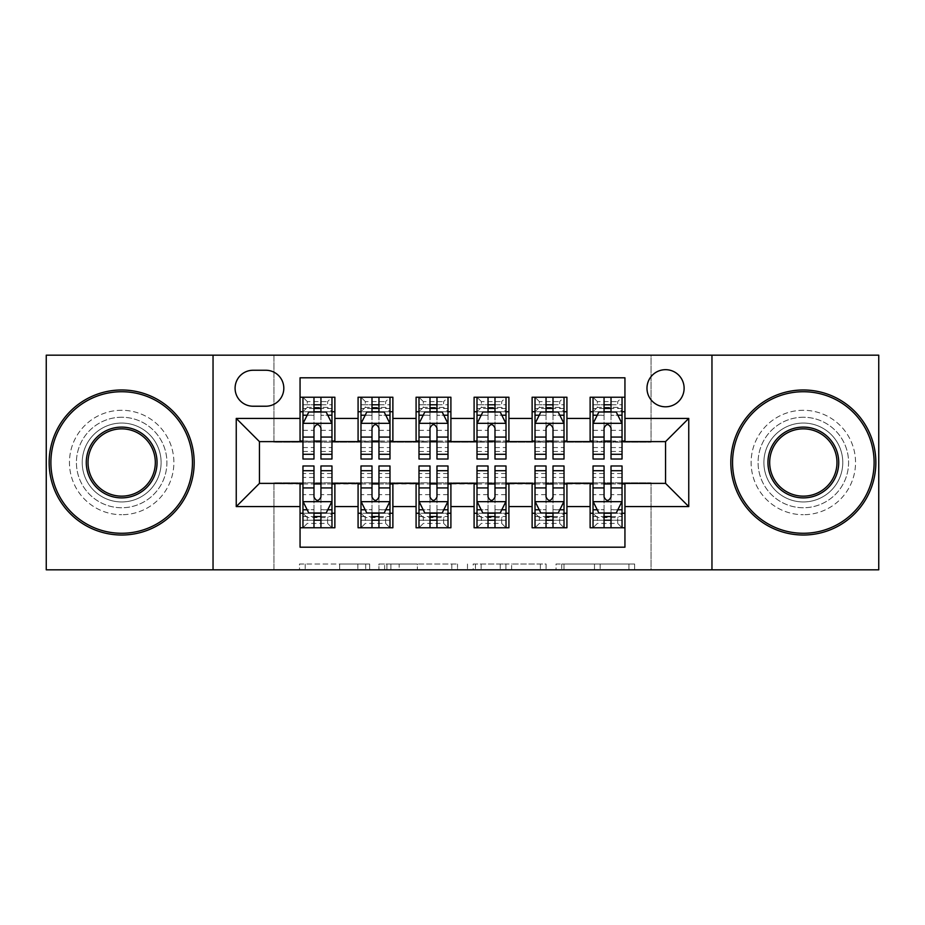 <?xml version="1.0" encoding="UTF-8"?>
<svg xmlns="http://www.w3.org/2000/svg" width="925" height="925" viewBox="0 0 925 925"><rect width="100%" height="100%" fill="white"/><g stroke="black" fill="none" stroke-linecap="round" stroke-linejoin="round"><path stroke-width="0.69" stroke-dasharray="4.62 3.47" d="M369.676 569.823L305.192 569.823L369.676 569.823L369.676 564.019L339.637 564.019L339.637 569.823L339.637 564.019L369.676 564.019L369.676 569.823L369.676 564.019L339.637 564.019L339.637 569.823L339.637 564.019L369.676 564.019L305.192 564.019L369.676 564.019M803.328 417.244A45.256 45.256 0 0 0 758.084 462.5A45.256 45.256 0 0 0 803.328 507.756A45.256 45.256 0 0 0 848.583 462.5A45.256 45.256 0 0 0 803.328 417.244A45.256 45.256 0 0 0 758.084 462.5A45.256 45.256 0 0 0 803.328 507.756A45.256 45.256 0 0 0 848.583 462.5A45.256 45.256 0 0 0 803.328 417.244M121.672 417.244A45.256 45.256 0 0 0 76.417 462.5A45.256 45.256 0 0 0 121.672 507.756A45.256 45.256 0 0 0 166.916 462.5A45.256 45.256 0 0 0 121.672 417.244A45.256 45.256 0 0 0 76.417 462.5A45.256 45.256 0 0 0 121.672 507.756A45.256 45.256 0 0 0 166.916 462.5A45.256 45.256 0 0 0 121.672 417.244M665.549 369.676A18.569 18.569 0 0 0 646.98 388.246A18.569 18.569 0 0 0 665.549 406.803A18.569 18.569 0 0 0 684.118 388.246A18.569 18.569 0 0 0 665.549 369.676M628.919 569.823L561.729 569.823L628.919 569.823L628.919 564.019L600.163 564.019L634.619 564.019L634.619 569.823L634.619 564.019L561.729 564.019L634.619 564.019L634.619 569.823L634.619 564.019L628.919 564.019L628.919 569.823M594.474 569.823L564.007 569.823L594.474 569.823L594.474 564.019L600.163 564.019L594.474 564.019L594.474 569.823L594.474 564.019L564.007 564.019L564.007 569.823L564.007 564.019L594.474 564.019L594.474 569.823M556.029 569.823L561.729 569.823L556.029 569.823L556.029 564.019L561.729 564.019L556.029 564.019L556.029 569.823M299.492 569.823L305.192 569.823L299.492 569.823L299.492 564.019L305.192 564.019L299.492 564.019L299.492 569.823M46.25 569.823L273.95 569.823L273.95 482.804L651.05 482.804L651.05 569.823L273.95 569.823L273.95 482.804L651.05 482.804L651.05 569.823L878.75 569.823L878.75 355.177L651.05 355.177L651.05 442.196L273.95 442.196L273.95 355.177L651.05 355.177L651.05 442.196L273.95 442.196L273.95 355.177L46.25 355.177L46.25 569.823M457.517 569.823L451.828 569.823L457.517 569.823L457.517 564.019L457.517 569.823M384.627 569.823L451.828 569.823L378.938 569.823L384.627 569.823L384.627 564.019L457.517 564.019L378.938 564.019L378.938 569.823L378.938 564.019L384.627 564.019L384.627 569.823M473.172 569.823L546.062 569.823L467.483 569.823L473.172 569.823L473.172 564.019L546.062 564.019L546.062 569.823L546.062 564.019L511.618 564.019L511.618 569.823M590.127 397.23L624.942 397.23L624.942 411.741L590.127 411.741L590.127 397.23M532.118 397.23L566.921 397.23L566.921 411.741L532.118 411.741L532.118 397.23M474.097 397.23L508.912 397.23L508.912 411.741L474.097 411.741L474.097 397.23M416.088 397.23L450.903 397.23L450.903 411.741L416.088 411.741L416.088 397.23M358.079 397.23L392.882 397.23L392.882 411.741L358.079 411.741L358.079 397.23M300.058 527.77L300.058 513.259L334.873 513.259L334.873 527.77L300.058 527.77L300.058 547.195L624.942 547.195L624.942 527.77L590.127 527.77L590.127 513.259L624.942 513.259L624.942 527.77M392.882 527.77L358.079 527.77L358.079 513.259L392.882 513.259L392.882 527.77M450.903 527.77L416.088 527.77L416.088 513.259L450.903 513.259L450.903 527.77M508.912 527.77L474.097 527.77L474.097 513.259L508.912 513.259L508.912 527.77M566.921 527.77L532.118 527.77L532.118 513.259L566.921 513.259L566.921 527.77M590.127 513.259L590.127 483.96L665.549 483.382L665.549 441.618L566.921 441.618L566.921 411.741M566.921 441.04L508.912 441.618L508.912 411.741M508.912 441.04L450.903 441.618L450.903 411.741M450.903 441.04L392.882 441.618L392.882 411.741M300.058 397.23L334.873 397.23L334.873 411.741L300.058 411.741L300.058 377.805L624.942 377.805L624.942 397.23M532.118 513.259L532.118 483.96L590.127 483.96M474.097 513.259L474.097 483.96L532.118 483.96M416.088 513.259L416.088 483.96L474.097 483.96M358.079 513.259L358.079 483.96L416.088 483.96M392.882 441.04L334.873 441.618L334.873 411.741M300.058 513.259L300.058 483.96L358.079 483.96M334.873 441.04L259.451 441.618L259.451 483.382L300.058 483.96M320.94 411.741L331.971 411.741L331.971 397.23L302.961 397.23L302.961 411.741L313.98 411.741M300.058 441.04L300.058 411.741M302.961 441.04L313.98 441.04M320.94 441.04L331.971 441.04M334.873 513.259L334.873 483.96M302.961 483.96L313.98 483.96M320.94 483.96L331.971 483.96M302.961 465.98L302.961 520.22L302.961 513.259L313.98 513.259M320.94 513.259L331.971 513.259L331.971 520.22L331.971 465.98M360.981 441.04L372 441.04M378.961 441.04L389.98 441.04M378.961 411.741L389.98 411.741L389.98 397.23L360.981 397.23L360.981 411.741L372 411.741M358.079 441.04L358.079 411.741M392.882 513.259L392.882 483.96M360.981 483.96L372 483.96M378.961 483.96L389.98 483.96M360.981 465.98L360.981 520.22L360.981 513.259L372 513.259M378.961 513.259L389.98 513.259L389.98 520.22L389.98 465.98M418.99 483.96L430.009 483.96M436.97 483.96L448.001 483.96M450.903 513.259L450.903 483.96M418.99 465.98L418.99 520.22L418.99 513.259L430.009 513.259M436.97 513.259L448.001 513.259L448.001 520.22L448.001 465.98M416.088 441.04L416.088 411.741M436.97 411.741L448.001 411.741L448.001 397.23L418.99 397.23L418.99 411.741L430.009 411.741M418.99 441.04L430.009 441.04M436.97 441.04L448.001 441.04M476.999 483.96L488.03 483.96M494.991 483.96L506.01 483.96M508.912 513.259L508.912 483.96M476.999 465.98L476.999 520.22L476.999 513.259L488.03 513.259M494.991 513.259L506.01 513.259L506.01 520.22L506.01 465.98M474.097 441.04L474.097 411.741M494.991 411.741L506.01 411.741L506.01 397.23L476.999 397.23L476.999 411.741L488.03 411.741M476.999 441.04L488.03 441.04M494.991 441.04L506.01 441.04M535.02 483.96L546.039 483.96M553 483.96L564.019 483.96M566.921 513.259L566.921 483.96M535.02 465.98L535.02 520.22L535.02 513.259L546.039 513.259M553 513.259L564.019 513.259L564.019 520.22L564.019 465.98M532.118 441.04L532.118 411.741M553 411.741L564.019 411.741L564.019 397.23L535.02 397.23L535.02 411.741L546.039 411.741M535.02 441.04L546.039 441.04M553 441.04L564.019 441.04M593.029 483.96L604.06 483.96M611.02 483.96L622.039 483.96M624.942 513.259L624.942 483.96M593.029 465.98L593.029 520.22L593.029 513.259L604.06 513.259M611.02 513.259L622.039 513.259L622.039 520.22L622.039 465.98M590.127 441.04L590.127 411.741M624.942 441.04L624.942 411.741M611.02 411.741L622.039 411.741L622.039 397.23L593.029 397.23L593.029 411.741L604.06 411.741M593.029 441.04L604.06 441.04M611.02 441.04L622.039 441.04M253.068 370.254A17.98 17.98 0 0 0 235.089 388.246A17.98 17.98 0 0 0 253.068 406.225L265.833 406.225A17.98 17.98 0 0 0 283.813 388.246A17.98 17.98 0 0 0 265.833 370.254L253.068 370.254M213.039 569.823L213.039 355.177M711.961 355.177L711.961 569.823M390.893 569.823L399.149 569.823L390.893 569.823L390.893 564.019L386.904 564.019L386.904 569.823L386.904 564.019L399.149 564.019L390.893 564.019L390.893 569.823M399.149 569.823L417.372 569.823L399.149 569.823L399.149 564.019L417.372 564.019L417.372 569.823L417.372 564.019L399.149 564.019L399.149 569.823M473.172 564.019L505.917 564.019L505.917 569.823L505.917 564.019L500.228 564.019L505.917 564.019L505.917 569.823L505.917 564.019L511.618 564.019M475.45 564.019L475.45 569.823L475.45 564.019M467.483 564.019L467.483 569.823L467.483 564.019M331.971 459.02L331.971 404.78L331.971 411.741L302.961 411.741L302.961 404.78L313.98 404.78L313.98 397.23L331.971 397.23L327.612 401.589L327.612 407.382L307.308 407.382L307.308 401.589L327.612 401.589M302.961 423.627L302.961 451.481L302.961 423.627L308.765 412.03L326.167 412.03L331.971 423.627L331.971 451.481L331.971 423.627M302.961 459.02L302.961 404.78L331.971 404.78L320.94 404.78L320.94 397.23M307.308 401.589L302.961 397.23L313.98 397.23M313.98 404.78L313.98 415.337L302.961 415.337M331.971 415.337L320.94 415.337L320.94 404.78M307.169 415.221L313.98 415.221L313.98 412.03M320.94 412.03L320.94 415.221L327.762 415.221M313.98 459.02L313.98 415.337M320.94 415.337L320.94 459.02M313.98 415.221L313.98 427.986C316.304 423.592 318.616 423.592 320.94 427.986L320.94 415.221M307.308 407.382L302.961 411.741L331.971 411.741L327.612 407.382M302.961 509.663L313.98 509.663L313.98 520.22L302.961 520.22L331.971 520.22L320.94 520.22L320.94 527.77L302.961 527.77L331.971 527.77L331.971 513.259L302.961 513.259L302.961 527.77L307.308 523.411L307.308 517.618L327.612 517.618L327.612 523.411L307.308 523.411M331.971 501.373L331.971 473.519L331.971 501.373L326.167 512.97L308.765 512.97L302.961 501.373L302.961 473.519L302.961 501.373M327.612 523.411L331.971 527.77L320.94 527.77M320.94 520.22L320.94 509.663L331.971 509.663M327.762 509.779L320.94 509.779L320.94 512.97M313.98 512.97L313.98 509.779L307.169 509.779M320.94 465.98L320.94 509.663M313.98 509.663L313.98 465.98M320.94 509.779L320.94 497.014C318.628 501.408 316.315 501.408 313.98 497.014L313.98 509.779M307.308 517.618L302.961 513.259L331.971 513.259L327.612 517.618M313.98 520.22L313.98 527.77M121.672 535.02A72.52 72.52 0 0 1 49.152 462.5A72.52 72.52 0 0 1 121.672 389.98A72.52 72.52 0 0 1 194.181 462.5A72.52 72.52 0 0 1 121.672 535.02A72.52 72.52 0 0 1 49.152 462.5A72.52 72.52 0 0 1 121.672 389.98A72.52 72.52 0 0 1 194.181 462.5A72.52 72.52 0 0 1 121.672 535.02A72.52 72.52 0 0 1 49.152 462.5A72.52 72.52 0 0 1 121.672 389.98A72.52 72.52 0 0 1 194.181 462.5A72.52 72.52 0 0 1 121.672 535.02M121.672 410.284A52.216 52.216 0 0 0 69.456 462.5A52.216 52.216 0 0 0 121.672 514.716A52.216 52.216 0 0 1 69.456 462.5A52.216 52.216 0 0 1 121.672 410.284A52.216 52.216 0 0 1 173.877 462.5A52.216 52.216 0 0 1 121.672 514.716A52.216 52.216 0 0 0 173.877 462.5A52.216 52.216 0 0 0 121.672 410.284M121.672 428.853A33.647 33.647 0 0 1 155.319 462.5A33.647 33.647 0 0 1 121.672 496.147A33.647 33.647 0 0 1 88.025 462.5A33.647 33.647 0 0 1 121.672 428.853M121.672 501.951A39.451 39.451 0 0 1 82.221 462.5A39.451 39.451 0 0 1 121.672 423.049A39.451 39.451 0 0 1 161.112 462.5A39.451 39.451 0 0 1 121.672 501.951A39.451 39.451 0 0 1 82.221 462.5A39.451 39.451 0 0 1 121.672 423.049A39.451 39.451 0 0 1 161.112 462.5A39.451 39.451 0 0 1 121.672 501.951M803.328 535.02A72.52 72.52 0 0 1 730.819 462.5A72.52 72.52 0 0 1 803.328 389.98A72.52 72.52 0 0 1 875.848 462.5A72.52 72.52 0 0 1 803.328 535.02A72.52 72.52 0 0 1 730.819 462.5A72.52 72.52 0 0 1 803.328 389.98A72.52 72.52 0 0 1 875.848 462.5A72.52 72.52 0 0 1 803.328 535.02A72.52 72.52 0 0 1 730.819 462.5A72.52 72.52 0 0 1 803.328 389.98A72.52 72.52 0 0 1 875.848 462.5A72.52 72.52 0 0 1 803.328 535.02M803.328 410.284A52.216 52.216 0 0 0 751.123 462.5A52.216 52.216 0 0 0 803.328 514.716A52.216 52.216 0 0 1 751.123 462.5A52.216 52.216 0 0 1 803.328 410.284A52.216 52.216 0 0 1 855.544 462.5A52.216 52.216 0 0 1 803.328 514.716A52.216 52.216 0 0 0 855.544 462.5A52.216 52.216 0 0 0 803.328 410.284M803.328 428.853A33.647 33.647 0 0 1 836.975 462.5A33.647 33.647 0 0 1 803.328 496.147A33.647 33.647 0 0 1 769.681 462.5A33.647 33.647 0 0 1 803.328 428.853M803.328 501.951A39.451 39.451 0 0 1 763.888 462.5A39.451 39.451 0 0 1 803.328 423.049A39.451 39.451 0 0 1 842.779 462.5A39.451 39.451 0 0 1 803.328 501.951A39.451 39.451 0 0 1 763.888 462.5A39.451 39.451 0 0 1 803.328 423.049A39.451 39.451 0 0 1 842.779 462.5A39.451 39.451 0 0 1 803.328 501.951M389.98 459.02L389.98 404.78L389.98 411.741L360.981 411.741L360.981 404.78L372 404.78L372 397.23L389.98 397.23L385.632 401.589L385.632 407.382L365.329 407.382L365.329 401.589L385.632 401.589M360.981 423.627L360.981 451.481L360.981 423.627L366.774 412.03L384.176 412.03L389.98 423.627L389.98 451.481L389.98 423.627M360.981 459.02L360.981 404.78L389.98 404.78L378.961 404.78L378.961 397.23M365.329 401.589L360.981 397.23L372 397.23M372 404.78L372 415.337L360.981 415.337M389.98 415.337L378.961 415.337L378.961 404.78M365.178 415.221L372 415.221L372 412.03M378.961 412.03L378.961 415.221L385.783 415.221M372 459.02L372 415.337M378.961 415.337L378.961 459.02M372 415.221L372 427.986C374.313 423.592 376.637 423.592 378.961 427.986L378.961 415.221M365.329 407.382L360.981 411.741L389.98 411.741L385.632 407.382M448.001 459.02L448.001 404.78L448.001 411.741L418.99 411.741L418.99 404.78L430.009 404.78L430.009 397.23L448.001 397.23L443.642 401.589L443.642 407.382L423.338 407.382L423.338 401.589L443.642 401.589M418.99 423.627L418.99 451.481L418.99 423.627L424.795 412.03L442.196 412.03L448.001 423.627L448.001 451.481L448.001 423.627M418.99 459.02L418.99 404.78L448.001 404.78L436.97 404.78L436.97 397.23M423.338 401.589L418.99 397.23L430.009 397.23M430.009 404.78L430.009 415.337L418.99 415.337M448.001 415.337L436.97 415.337L436.97 404.78M423.199 415.221L430.009 415.221L430.009 412.03M436.97 412.03L436.97 415.221L443.792 415.221M430.009 459.02L430.009 415.337M436.97 415.337L436.97 459.02M430.009 415.221L430.009 427.986C432.322 423.592 434.646 423.592 436.97 427.986L436.97 415.221M423.338 407.382L418.99 411.741L448.001 411.741L443.642 407.382M506.01 459.02L506.01 404.78L506.01 411.741L476.999 411.741L476.999 404.78L488.03 404.78L488.03 397.23L506.01 397.23L501.662 401.589L501.662 407.382L481.358 407.382L481.358 401.589L501.662 401.589M476.999 423.627L476.999 451.481L476.999 423.627L482.804 412.03L500.205 412.03L506.01 423.627L506.01 451.481L506.01 423.627M476.999 459.02L476.999 404.78L506.01 404.78L494.991 404.78L494.991 397.23M481.358 401.589L476.999 397.23L488.03 397.23M488.03 404.78L488.03 415.337L476.999 415.337M506.01 415.337L494.991 415.337L494.991 404.78M481.208 415.221L488.03 415.221L488.03 412.03M494.991 412.03L494.991 415.221L501.801 415.221M488.03 459.02L488.03 415.337M494.991 415.337L494.991 459.02M488.03 415.221L488.03 427.986C490.342 423.592 492.667 423.592 494.991 427.986L494.991 415.221M481.358 407.382L476.999 411.741L506.01 411.741L501.662 407.382M564.019 459.02L564.019 404.78L564.019 411.741L535.02 411.741L535.02 404.78L546.039 404.78L546.039 397.23L564.019 397.23L559.671 401.589L559.671 407.382L539.368 407.382L539.368 401.589L559.671 401.589M535.02 423.627L535.02 451.481L535.02 423.627L540.824 412.03L558.226 412.03L564.019 423.627L564.019 451.481L564.019 423.627M535.02 459.02L535.02 404.78L564.019 404.78L553 404.78L553 397.23M539.368 401.589L535.02 397.23L546.039 397.23M546.039 404.78L546.039 415.337L535.02 415.337M564.019 415.337L553 415.337L553 404.78M539.217 415.221L546.039 415.221L546.039 412.03M553 412.03L553 415.221L559.822 415.221M546.039 459.02L546.039 415.337M553 415.337L553 459.02M546.039 415.221L546.039 427.986C548.352 423.592 550.676 423.592 553 427.986L553 415.221M539.368 407.382L535.02 411.741L564.019 411.741L559.671 407.382M360.981 509.663L372 509.663L372 520.22L360.981 520.22L389.98 520.22L378.961 520.22L378.961 527.77L360.981 527.77L389.98 527.77L389.98 513.259L360.981 513.259L360.981 527.77L365.329 523.411L365.329 517.618L385.632 517.618L385.632 523.411L365.329 523.411M389.98 501.373L389.98 473.519L389.98 501.373L384.176 512.97L366.774 512.97L360.981 501.373L360.981 473.519L360.981 501.373M385.632 523.411L389.98 527.77L378.961 527.77M378.961 520.22L378.961 509.663L389.98 509.663M385.783 509.779L378.961 509.779L378.961 512.97M372 512.97L372 509.779L365.178 509.779M378.961 465.98L378.961 509.663M372 509.663L372 465.98M378.961 509.779L378.961 497.014C376.648 501.408 374.324 501.408 372 497.014L372 509.779M365.329 517.618L360.981 513.259L389.98 513.259L385.632 517.618M372 520.22L372 527.77M418.99 509.663L430.009 509.663L430.009 520.22L418.99 520.22L448.001 520.22L436.97 520.22L436.97 527.77L418.99 527.77L448.001 527.77L448.001 513.259L418.99 513.259L418.99 527.77L423.338 523.411L423.338 517.618L443.642 517.618L443.642 523.411L423.338 523.411M448.001 501.373L448.001 473.519L448.001 501.373L442.196 512.97L424.795 512.97L418.99 501.373L418.99 473.519L418.99 501.373M443.642 523.411L448.001 527.77L436.97 527.77M436.97 520.22L436.97 509.663L448.001 509.663M443.792 509.779L436.97 509.779L436.97 512.97M430.009 512.97L430.009 509.779L423.199 509.779M436.97 465.98L436.97 509.663M430.009 509.663L430.009 465.98M436.97 509.779L436.97 497.014C434.658 501.408 432.333 501.408 430.009 497.014L430.009 509.779M423.338 517.618L418.99 513.259L448.001 513.259L443.642 517.618M430.009 520.22L430.009 527.77M476.999 509.663L488.03 509.663L488.03 520.22L476.999 520.22L506.01 520.22L494.991 520.22L494.991 527.77L476.999 527.77L506.01 527.77L506.01 513.259L476.999 513.259L476.999 527.77L481.358 523.411L481.358 517.618L501.662 517.618L501.662 523.411L481.358 523.411M506.01 501.373L506.01 473.519L506.01 501.373L500.205 512.97L482.804 512.97L476.999 501.373L476.999 473.519L476.999 501.373M501.662 523.411L506.01 527.77L494.991 527.77M494.991 520.22L494.991 509.663L506.01 509.663M501.801 509.779L494.991 509.779L494.991 512.97M488.03 512.97L488.03 509.779L481.208 509.779M494.991 465.98L494.991 509.663M488.03 509.663L488.03 465.98M494.991 509.779L494.991 497.014C492.678 501.408 490.354 501.408 488.03 497.014L488.03 509.779M481.358 517.618L476.999 513.259L506.01 513.259L501.662 517.618M488.03 520.22L488.03 527.77M535.02 509.663L546.039 509.663L546.039 520.22L535.02 520.22L564.019 520.22L553 520.22L553 527.77L535.02 527.77L564.019 527.77L564.019 513.259L535.02 513.259L535.02 527.77L539.368 523.411L539.368 517.618L559.671 517.618L559.671 523.411L539.368 523.411M564.019 501.373L564.019 473.519L564.019 501.373L558.226 512.97L540.824 512.97L535.02 501.373L535.02 473.519L535.02 501.373M559.671 523.411L564.019 527.77L553 527.77M553 520.22L553 509.663L564.019 509.663M559.822 509.779L553 509.779L553 512.97M546.039 512.97L546.039 509.779L539.217 509.779M553 465.98L553 509.663M546.039 509.663L546.039 465.98M553 509.779L553 497.014C550.687 501.408 548.363 501.408 546.039 497.014L546.039 509.779M539.368 517.618L535.02 513.259L564.019 513.259L559.671 517.618M546.039 520.22L546.039 527.77M622.039 459.02L622.039 404.78L622.039 411.741L593.029 411.741L593.029 404.78L604.06 404.78L604.06 397.23L622.039 397.23L617.692 401.589L617.692 407.382L597.388 407.382L597.388 401.589L617.692 401.589M593.029 423.627L593.029 451.481L593.029 423.627L598.833 412.03L616.235 412.03L622.039 423.627L622.039 451.481L622.039 423.627M593.029 459.02L593.029 404.78L622.039 404.78L611.02 404.78L611.02 397.23M597.388 401.589L593.029 397.23L604.06 397.23M604.06 404.78L604.06 415.337L593.029 415.337M622.039 415.337L611.02 415.337L611.02 404.78M597.238 415.221L604.06 415.221L604.06 412.03M611.02 412.03L611.02 415.221L617.831 415.221M604.06 459.02L604.06 415.337M611.02 415.337L611.02 459.02M604.06 415.221L604.06 427.986C606.372 423.592 608.685 423.592 611.02 427.986L611.02 415.221M597.388 407.382L593.029 411.741L622.039 411.741L617.692 407.382M593.029 509.663L604.06 509.663L604.06 520.22L593.029 520.22L622.039 520.22L611.02 520.22L611.02 527.77L593.029 527.77L622.039 527.77L622.039 513.259L593.029 513.259L593.029 527.77L597.388 523.411L597.388 517.618L617.692 517.618L617.692 523.411L597.388 523.411M622.039 501.373L622.039 473.519L622.039 501.373L616.235 512.97L598.833 512.97L593.029 501.373L593.029 473.519L593.029 501.373M617.692 523.411L622.039 527.77L611.02 527.77M611.02 520.22L611.02 509.663L622.039 509.663M617.831 509.779L611.02 509.779L611.02 512.97M604.06 512.97L604.06 509.779L597.238 509.779M611.02 465.98L611.02 509.663M604.06 509.663L604.06 465.98M611.02 509.779L611.02 497.014C608.696 501.408 606.384 501.408 604.06 497.014L604.06 509.779M597.388 517.618L593.029 513.259L622.039 513.259L617.692 517.618M604.06 520.22L604.06 527.77M365.699 564.019L365.699 569.823L365.699 564.019M357.859 564.019L357.859 569.823L357.859 564.019M305.192 564.019L305.192 569.823L305.192 564.019M451.828 564.019L451.828 569.823L451.828 564.019M540.373 564.019L540.373 569.823L540.373 564.019M500.228 564.019L500.228 569.823L500.228 564.019M481.15 564.019L481.15 569.823L481.15 564.019M600.163 564.019L600.163 569.823L600.163 564.019M561.729 564.019L561.729 569.823L561.729 564.019M303.111 423.338L331.821 423.338M302.961 447.55L313.98 447.55M320.94 447.55L331.971 447.55M302.961 430.333L313.98 430.333M320.94 430.333L331.971 430.333M331.971 408.468L320.94 408.468M313.98 408.468L302.961 408.468M331.821 501.662L303.111 501.662M331.971 477.45L320.94 477.45M313.98 477.45L302.961 477.45M331.971 494.667L320.94 494.667M313.98 494.667L302.961 494.667M302.961 516.532L313.98 516.532M320.94 516.532L331.971 516.532M361.12 423.338L389.841 423.338M360.981 447.55L372 447.55M378.961 447.55L389.98 447.55M360.981 430.333L372 430.333M378.961 430.333L389.98 430.333M389.98 408.468L378.961 408.468M372 408.468L360.981 408.468M419.129 423.338L447.85 423.338M418.99 447.55L430.009 447.55M436.97 447.55L448.001 447.55M418.99 430.333L430.009 430.333M436.97 430.333L448.001 430.333M448.001 408.468L436.97 408.468M430.009 408.468L418.99 408.468M477.15 423.338L505.871 423.338M476.999 447.55L488.03 447.55M494.991 447.55L506.01 447.55M476.999 430.333L488.03 430.333M494.991 430.333L506.01 430.333M506.01 408.468L494.991 408.468M488.03 408.468L476.999 408.468M535.159 423.338L563.88 423.338M535.02 447.55L546.039 447.55M553 447.55L564.019 447.55M535.02 430.333L546.039 430.333M553 430.333L564.019 430.333M564.019 408.468L553 408.468M546.039 408.468L535.02 408.468M389.841 501.662L361.12 501.662M389.98 477.45L378.961 477.45M372 477.45L360.981 477.45M389.98 494.667L378.961 494.667M372 494.667L360.981 494.667M360.981 516.532L372 516.532M378.961 516.532L389.98 516.532M447.85 501.662L419.129 501.662M448.001 477.45L436.97 477.45M430.009 477.45L418.99 477.45M448.001 494.667L436.97 494.667M430.009 494.667L418.99 494.667M418.99 516.532L430.009 516.532M436.97 516.532L448.001 516.532M505.871 501.662L477.15 501.662M506.01 477.45L494.991 477.45M488.03 477.45L476.999 477.45M506.01 494.667L494.991 494.667M488.03 494.667L476.999 494.667M476.999 516.532L488.03 516.532M494.991 516.532L506.01 516.532M563.88 501.662L535.159 501.662M564.019 477.45L553 477.45M546.039 477.45L535.02 477.45M564.019 494.667L553 494.667M546.039 494.667L535.02 494.667M535.02 516.532L546.039 516.532M553 516.532L564.019 516.532M593.179 423.338L621.889 423.338M593.029 447.55L604.06 447.55M611.02 447.55L622.039 447.55M593.029 430.333L604.06 430.333M611.02 430.333L622.039 430.333M622.039 408.468L611.02 408.468M604.06 408.468L593.029 408.468M621.889 501.662L593.179 501.662M622.039 477.45L611.02 477.45M604.06 477.45L593.029 477.45M622.039 494.667L611.02 494.667M604.06 494.667L593.029 494.667M593.029 516.532L604.06 516.532M611.02 516.532L622.039 516.532M302.961 451.481L313.98 451.481M320.94 451.481L331.971 451.481M331.971 473.519L320.94 473.519M313.98 473.519L302.961 473.519M360.981 451.481L372 451.481M378.961 451.481L389.98 451.481M418.99 451.481L430.009 451.481M436.97 451.481L448.001 451.481M476.999 451.481L488.03 451.481M494.991 451.481L506.01 451.481M535.02 451.481L546.039 451.481M553 451.481L564.019 451.481M389.98 473.519L378.961 473.519M372 473.519L360.981 473.519M448.001 473.519L436.97 473.519M430.009 473.519L418.99 473.519M506.01 473.519L494.991 473.519M488.03 473.519L476.999 473.519M564.019 473.519L553 473.519M546.039 473.519L535.02 473.519M593.029 451.481L604.06 451.481M611.02 451.481L622.039 451.481M622.039 473.519L611.02 473.519M604.06 473.519L593.029 473.519"/><path stroke-width="1.39" d="M665.549 369.676A18.569 18.569 0 0 0 646.98 388.246A18.569 18.569 0 0 0 665.549 406.803A18.569 18.569 0 0 0 684.118 388.246A18.569 18.569 0 0 0 665.549 369.676M711.961 569.823L878.75 569.823L878.75 355.177L711.961 355.177L711.961 569.823L213.039 569.823L213.039 355.177L46.25 355.177L46.25 569.823L213.039 569.823M624.942 397.23L590.127 397.23L590.127 418.412L566.921 418.412L566.921 441.618L590.127 441.618L590.127 418.412M566.921 418.412L566.921 397.23L532.118 397.23L532.118 418.412L508.912 418.412L508.912 441.618L532.118 441.618L532.118 418.412M508.912 418.412L508.912 397.23L474.097 397.23L474.097 418.412L450.903 418.412L450.903 441.618L474.097 441.618L474.097 418.412M450.903 418.412L450.903 397.23L416.088 397.23L416.088 418.412L392.882 418.412L392.882 441.618L416.088 441.618L416.088 418.412M392.882 418.412L392.882 397.23L358.079 397.23L358.079 441.618L334.873 441.618L334.873 397.23L300.058 397.23M300.058 527.77L334.873 527.77L334.873 483.382L358.079 483.382L358.079 527.77L392.882 527.77L392.882 483.382L416.088 483.382L416.088 506.588L392.882 506.588M416.088 506.588L416.088 527.77L450.903 527.77L450.903 483.382L474.097 483.382L474.097 506.588L450.903 506.588M474.097 506.588L474.097 527.77L508.912 527.77L508.912 483.382L532.118 483.382L532.118 506.588L508.912 506.588M532.118 506.588L532.118 527.77L566.921 527.77L566.921 483.382L590.127 483.382L590.127 506.588L566.921 506.588M253.068 406.225L265.833 406.225A17.98 17.98 0 0 0 283.813 388.246A17.98 17.98 0 0 0 265.833 370.254L253.068 370.254A17.98 17.98 0 0 0 235.089 388.246A17.98 17.98 0 0 0 253.068 406.225M711.961 355.177L213.039 355.177M624.942 418.412L624.942 377.805L300.058 377.805L300.058 441.618L259.451 441.618L259.451 483.382L300.058 483.382L300.058 547.195L624.942 547.195L624.942 483.382L665.549 483.382L665.549 441.618L624.942 441.618L624.942 418.412L688.755 418.412L688.755 506.588L624.942 506.588M300.058 506.588L236.245 506.588L236.245 418.412L300.058 418.412M590.127 506.588L590.127 527.77L624.942 527.77M300.058 411.741L302.961 411.741M313.98 411.741L320.94 411.741M331.971 411.741L334.873 411.741M300.058 441.04L302.961 441.04M313.98 441.04L320.94 441.04M331.971 441.04L334.873 441.04M300.058 483.96L302.961 483.96M313.98 483.96L320.94 483.96M331.971 483.96L334.873 483.96M300.058 513.259L302.961 513.259M313.98 513.259L320.94 513.259M331.971 513.259L334.873 513.259M358.079 441.04L360.981 441.04M372 441.04L378.961 441.04M389.98 441.04L392.882 441.04M358.079 411.741L360.981 411.741M372 411.741L378.961 411.741M389.98 411.741L392.882 411.741M358.079 483.96L360.981 483.96M372 483.96L378.961 483.96M389.98 483.96L392.882 483.96M358.079 513.259L360.981 513.259M372 513.259L378.961 513.259M389.98 513.259L392.882 513.259M416.088 483.96L418.99 483.96M430.009 483.96L436.97 483.96M448.001 483.96L450.903 483.96M416.088 513.259L418.99 513.259M430.009 513.259L436.97 513.259M448.001 513.259L450.903 513.259M416.088 411.741L418.99 411.741M430.009 411.741L436.97 411.741M448.001 411.741L450.903 411.741M416.088 441.04L418.99 441.04M430.009 441.04L436.97 441.04M448.001 441.04L450.903 441.04M474.097 483.96L476.999 483.96M488.03 483.96L494.991 483.96M506.01 483.96L508.912 483.96M474.097 513.259L476.999 513.259M488.03 513.259L494.991 513.259M506.01 513.259L508.912 513.259M474.097 411.741L476.999 411.741M488.03 411.741L494.991 411.741M506.01 411.741L508.912 411.741M474.097 441.04L476.999 441.04M488.03 441.04L494.991 441.04M506.01 441.04L508.912 441.04M532.118 483.96L535.02 483.96M546.039 483.96L553 483.96M564.019 483.96L566.921 483.96M532.118 513.259L535.02 513.259M546.039 513.259L553 513.259M564.019 513.259L566.921 513.259M532.118 411.741L535.02 411.741M546.039 411.741L553 411.741M564.019 411.741L566.921 411.741M532.118 441.04L535.02 441.04M546.039 441.04L553 441.04M564.019 441.04L566.921 441.04M590.127 483.96L593.029 483.96M604.06 483.96L611.02 483.96M622.039 483.96L624.942 483.96M590.127 513.259L593.029 513.259M604.06 513.259L611.02 513.259M622.039 513.259L624.942 513.259M590.127 411.741L593.029 411.741M604.06 411.741L611.02 411.741M622.039 411.741L624.942 411.741M590.127 441.04L593.029 441.04M604.06 441.04L611.02 441.04M622.039 441.04L624.942 441.04M259.451 441.618L236.245 418.412M259.451 483.382L236.245 506.588M688.755 418.412L665.549 441.618M688.755 506.588L665.549 483.382M320.94 404.78L313.98 404.78M331.971 454.291L320.94 454.291L320.94 459.02L331.971 459.02L331.971 423.627L326.167 412.03L308.765 412.03L302.961 423.627L302.961 459.02L313.98 459.02L313.98 454.291L302.961 454.291M302.961 423.627L302.961 397.23M331.971 423.627L331.971 397.23M313.98 412.03L313.98 397.23M320.94 397.23L320.94 412.03M320.94 454.291L320.94 427.986C318.628 423.511 316.304 423.511 313.98 427.986L313.98 454.291M313.98 520.22L320.94 520.22M302.961 470.709L313.98 470.709L313.98 465.98L302.961 465.98L302.961 501.373L308.765 512.97L326.167 512.97L331.971 501.373L331.971 465.98L320.94 465.98L320.94 470.709L331.971 470.709M331.971 501.373L331.971 527.77M302.961 501.373L302.961 527.77M320.94 512.97L320.94 527.77M313.98 527.77L313.98 512.97M313.98 470.709L313.98 497.014C316.304 501.489 318.628 501.489 320.94 497.014L320.94 470.709M121.672 391.726A70.774 70.774 0 0 0 50.887 462.5A70.774 70.774 0 0 0 121.672 533.274A70.774 70.774 0 0 0 192.446 462.5A70.774 70.774 0 0 0 121.672 391.726M121.672 535.02A72.52 72.52 0 0 1 49.152 462.5A72.52 72.52 0 0 1 121.672 389.98A72.52 72.52 0 0 1 194.181 462.5A72.52 72.52 0 0 1 121.672 535.02M121.672 427.107A35.393 35.393 0 0 1 157.053 462.5A35.393 35.393 0 0 1 121.672 497.893A35.393 35.393 0 0 1 86.279 462.5A35.393 35.393 0 0 1 121.672 427.107M121.672 496.147A33.647 33.647 0 0 0 155.319 462.5A33.647 33.647 0 0 0 121.672 428.853A33.647 33.647 0 0 0 88.025 462.5A33.647 33.647 0 0 0 121.672 496.147M803.328 391.726A70.774 70.774 0 0 0 732.554 462.5A70.774 70.774 0 0 0 803.328 533.274A70.774 70.774 0 0 0 874.113 462.5A70.774 70.774 0 0 0 803.328 391.726M803.328 535.02A72.52 72.52 0 0 1 730.819 462.5A72.52 72.52 0 0 1 803.328 389.98A72.52 72.52 0 0 1 875.848 462.5A72.52 72.52 0 0 1 803.328 535.02M803.328 427.107A35.393 35.393 0 0 1 838.721 462.5A35.393 35.393 0 0 1 803.328 497.893A35.393 35.393 0 0 1 767.947 462.5A35.393 35.393 0 0 1 803.328 427.107M803.328 496.147A33.647 33.647 0 0 0 836.975 462.5A33.647 33.647 0 0 0 803.328 428.853A33.647 33.647 0 0 0 769.681 462.5A33.647 33.647 0 0 0 803.328 496.147M378.961 404.78L372 404.78M389.98 454.291L378.961 454.291L378.961 459.02L389.98 459.02L389.98 423.627L384.176 412.03L366.774 412.03L360.981 423.627L360.981 459.02L372 459.02L372 454.291L360.981 454.291M360.981 423.627L360.981 397.23M389.98 423.627L389.98 397.23M372 412.03L372 397.23M378.961 397.23L378.961 412.03M378.961 454.291L378.961 427.986C376.637 423.511 374.324 423.511 372 427.986L372 454.291M436.97 404.78L430.009 404.78M448.001 454.291L436.97 454.291L436.97 459.02L448.001 459.02L448.001 423.627L442.196 412.03L424.795 412.03L418.99 423.627L418.99 459.02L430.009 459.02L430.009 454.291L418.99 454.291M418.99 423.627L418.99 397.23M448.001 423.627L448.001 397.23M430.009 412.03L430.009 397.23M436.97 397.23L436.97 412.03M436.97 454.291L436.97 427.986C434.658 423.511 432.333 423.511 430.009 427.986L430.009 454.291M494.991 404.78L488.03 404.78M506.01 454.291L494.991 454.291L494.991 459.02L506.01 459.02L506.01 423.627L500.205 412.03L482.804 412.03L476.999 423.627L476.999 459.02L488.03 459.02L488.03 454.291L476.999 454.291M476.999 423.627L476.999 397.23M506.01 423.627L506.01 397.23M488.03 412.03L488.03 397.23M494.991 397.23L494.991 412.03M494.991 454.291L494.991 427.986C492.667 423.511 490.354 423.511 488.03 427.986L488.03 454.291M553 404.78L546.039 404.78M564.019 454.291L553 454.291L553 459.02L564.019 459.02L564.019 423.627L558.226 412.03L540.824 412.03L535.02 423.627L535.02 459.02L546.039 459.02L546.039 454.291L535.02 454.291M535.02 423.627L535.02 397.23M564.019 423.627L564.019 397.23M546.039 412.03L546.039 397.23M553 397.23L553 412.03M553 454.291L553 427.986C550.687 423.511 548.363 423.511 546.039 427.986L546.039 454.291M372 520.22L378.961 520.22M360.981 470.709L372 470.709L372 465.98L360.981 465.98L360.981 501.373L366.774 512.97L384.176 512.97L389.98 501.373L389.98 465.98L378.961 465.98L378.961 470.709L389.98 470.709M389.98 501.373L389.98 527.77M360.981 501.373L360.981 527.77M378.961 512.97L378.961 527.77M372 527.77L372 512.97M372 470.709L372 497.014C374.313 501.489 376.637 501.489 378.961 497.014L378.961 470.709M430.009 520.22L436.97 520.22M418.99 470.709L430.009 470.709L430.009 465.98L418.99 465.98L418.99 501.373L424.795 512.97L442.196 512.97L448.001 501.373L448.001 465.98L436.97 465.98L436.97 470.709L448.001 470.709M448.001 501.373L448.001 527.77M418.99 501.373L418.99 527.77M436.97 512.97L436.97 527.77M430.009 527.77L430.009 512.97M430.009 470.709L430.009 497.014C432.333 501.489 434.646 501.489 436.97 497.014L436.97 470.709M488.03 520.22L494.991 520.22M476.999 470.709L488.03 470.709L488.03 465.98L476.999 465.98L476.999 501.373L482.804 512.97L500.205 512.97L506.01 501.373L506.01 465.98L494.991 465.98L494.991 470.709L506.01 470.709M506.01 501.373L506.01 527.77M476.999 501.373L476.999 527.77M494.991 512.97L494.991 527.77M488.03 527.77L488.03 512.97M488.03 470.709L488.03 497.014C490.342 501.489 492.667 501.489 494.991 497.014L494.991 470.709M546.039 520.22L553 520.22M535.02 470.709L546.039 470.709L546.039 465.98L535.02 465.98L535.02 501.373L540.824 512.97L558.226 512.97L564.019 501.373L564.019 465.98L553 465.98L553 470.709L564.019 470.709M564.019 501.373L564.019 527.77M535.02 501.373L535.02 527.77M553 512.97L553 527.77M546.039 527.77L546.039 512.97M546.039 470.709L546.039 497.014C548.363 501.489 550.676 501.489 553 497.014L553 470.709M611.02 404.78L604.06 404.78M622.039 454.291L611.02 454.291L611.02 459.02L622.039 459.02L622.039 423.627L616.235 412.03L598.833 412.03L593.029 423.627L593.029 459.02L604.06 459.02L604.06 454.291L593.029 454.291M593.029 423.627L593.029 397.23M622.039 423.627L622.039 397.23M604.06 412.03L604.06 397.23M611.02 397.23L611.02 412.03M611.02 454.291L611.02 427.986C608.696 423.511 606.372 423.511 604.06 427.986L604.06 454.291M604.06 520.22L611.02 520.22M593.029 470.709L604.06 470.709L604.06 465.98L593.029 465.98L593.029 501.373L598.833 512.97L616.235 512.97L622.039 501.373L622.039 465.98L611.02 465.98L611.02 470.709L622.039 470.709M622.039 501.373L622.039 527.77M593.029 501.373L593.029 527.77M611.02 512.97L611.02 527.77M604.06 527.77L604.06 512.97M604.06 470.709L604.06 497.014C606.372 501.489 608.696 501.489 611.02 497.014L611.02 470.709M358.079 506.588L334.873 506.588M358.079 418.412L334.873 418.412M331.821 423.338L303.111 423.338M302.961 415.221L307.169 415.221M327.762 415.221L331.971 415.221M313.98 437.074L302.961 437.074M331.971 437.074L320.94 437.074M320.94 408.468L313.98 408.468M303.111 501.662L331.821 501.662M331.971 509.779L327.762 509.779M307.169 509.779L302.961 509.779M320.94 487.926L331.971 487.926M302.961 487.926L313.98 487.926M313.98 516.532L320.94 516.532M389.841 423.338L361.12 423.338M360.981 415.221L365.178 415.221M385.783 415.221L389.98 415.221M372 437.074L360.981 437.074M389.98 437.074L378.961 437.074M378.961 408.468L372 408.468M447.85 423.338L419.129 423.338M418.99 415.221L423.199 415.221M443.792 415.221L448.001 415.221M430.009 437.074L418.99 437.074M448.001 437.074L436.97 437.074M436.97 408.468L430.009 408.468M505.871 423.338L477.15 423.338M476.999 415.221L481.208 415.221M501.801 415.221L506.01 415.221M488.03 437.074L476.999 437.074M506.01 437.074L494.991 437.074M494.991 408.468L488.03 408.468M563.88 423.338L535.159 423.338M535.02 415.221L539.217 415.221M559.822 415.221L564.019 415.221M546.039 437.074L535.02 437.074M564.019 437.074L553 437.074M553 408.468L546.039 408.468M361.12 501.662L389.841 501.662M389.98 509.779L385.783 509.779M365.178 509.779L360.981 509.779M378.961 487.926L389.98 487.926M360.981 487.926L372 487.926M372 516.532L378.961 516.532M419.129 501.662L447.85 501.662M448.001 509.779L443.792 509.779M423.199 509.779L418.99 509.779M436.97 487.926L448.001 487.926M418.99 487.926L430.009 487.926M430.009 516.532L436.97 516.532M477.15 501.662L505.871 501.662M506.01 509.779L501.801 509.779M481.208 509.779L476.999 509.779M494.991 487.926L506.01 487.926M476.999 487.926L488.03 487.926M488.03 516.532L494.991 516.532M535.159 501.662L563.88 501.662M564.019 509.779L559.822 509.779M539.217 509.779L535.02 509.779M553 487.926L564.019 487.926M535.02 487.926L546.039 487.926M546.039 516.532L553 516.532M621.889 423.338L593.179 423.338M593.029 415.221L597.238 415.221M617.831 415.221L622.039 415.221M604.06 437.074L593.029 437.074M622.039 437.074L611.02 437.074M611.02 408.468L604.06 408.468M593.179 501.662L621.889 501.662M622.039 509.779L617.831 509.779M597.238 509.779L593.029 509.779M611.02 487.926L622.039 487.926M593.029 487.926L604.06 487.926M604.06 516.532L611.02 516.532"/></g></svg>
